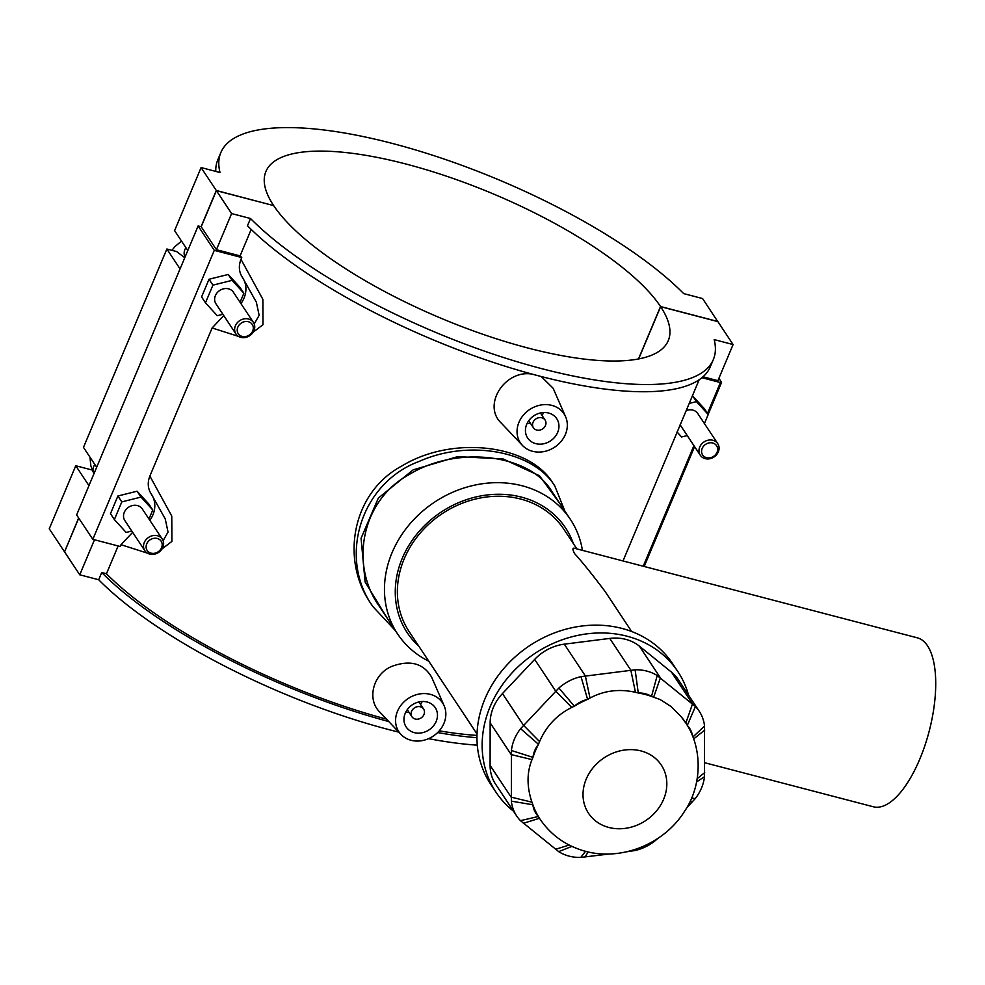 <?xml version="1.0" encoding="UTF-8"?>
<svg xmlns="http://www.w3.org/2000/svg" width="985" height="985" viewBox="0 0 985 985"><rect width="100%" height="100%" fill="white"/><g stroke="black" fill="none" stroke-linecap="round" stroke-linejoin="round"><path stroke-width="1.48" d="M631.631 631.483L605.122 591.517C592.65 574.92 582.48 562.275 574.587 553.595C572.322 549.335 572.396 547.586 574.809 548.362L917.454 637.861A87.296 34.955 104.6 0 1 919.793 759.115A87.296 34.955 104.6 0 1 873.338 806.777L704.718 762.735M576.878 548.904L563.728 529.08A92.75 80.007 146.5 0 0 442.216 513.653A92.75 80.007 146.5 0 0 409.132 631.582L477.035 733.997M418.773 646.135A94.929 81.89 -33.5 0 1 441.169 512.077A94.929 81.89 -33.5 0 1 573.369 543.634M582.431 550.356A103.659 89.426 146.5 0 0 570.377 519.366A103.659 89.426 146.5 0 0 434.57 502.128A103.659 89.426 146.5 0 0 397.595 633.934A103.659 89.426 146.5 0 0 428.758 661.194M397.595 633.934L378.819 605.615C349.872 564.565 361.249 500.7 408.566 474.918C456.154 445.183 529.167 453.642 551.6 491.047L570.377 519.366M688.564 695.164A109.113 94.129 146.5 0 0 677.852 671.585L672.669 663.767A109.113 94.129 146.5 0 0 529.721 645.618A109.113 94.129 146.5 0 0 490.789 784.368L495.972 792.174A109.113 94.129 146.5 0 0 513.53 811.221M677.852 671.585A109.113 94.129 146.5 0 0 534.892 653.437A109.113 94.129 146.5 0 0 495.972 792.174M516.657 815.949L495.627 784.232A43.648 37.652 -33.5 0 1 490.099 765.419L490.148 722.855A43.648 37.652 -33.5 0 1 502.461 693.575L534.658 659.408A43.648 37.652 -33.5 0 1 564.306 644.165L609.764 638.415A43.648 37.652 -33.5 0 1 639.388 646.148L671.499 672.164A43.648 37.652 -33.5 0 1 678.197 679.527L699.239 711.256A43.648 37.652 146.5 0 0 695.422 706.528L657.204 675.562A43.648 37.652 146.5 0 0 635.128 669.8L581.015 676.646A43.648 37.652 146.5 0 0 558.901 688.01L520.597 728.666A43.648 37.652 146.5 0 0 511.412 750.508L511.35 801.15A43.648 37.652 146.5 0 0 516.657 815.949A43.648 37.652 146.5 0 0 520.474 820.665L558.68 851.631A43.648 37.652 146.5 0 0 580.768 857.406L609.37 853.995M686.434 808.229L695.299 798.527A43.648 37.652 146.5 0 0 704.484 776.697L704.546 726.043A43.648 37.652 146.5 0 0 699.239 711.256M687.296 725.44A26.189 22.593 -33.5 0 1 692.615 736.115M671.499 672.164L692.529 703.881L685.819 723.064L680.906 716.378L671.007 706.479L660.085 699.51L651.504 696.432A87.296 75.303 146.5 0 0 638.255 692.972A26.189 22.593 -33.5 0 1 651.504 696.432L657.204 675.562M635.128 669.8L638.255 692.972L635.473 692.295C619.146 688.663 603.99 690.583 590.003 698.057L587.602 699.387A87.296 75.303 146.5 0 0 574.341 706.208A26.189 22.593 -33.5 0 1 587.602 699.387L581.015 676.646M626.866 851.779L634.882 850.547A43.648 37.652 146.5 0 0 656.983 839.183L657.808 838.444M520.474 820.665L538.376 816.491A26.189 22.593 -33.5 0 1 532.897 804.782A87.296 75.303 146.5 0 0 538.376 816.491L539.448 818.252C549.064 832.805 562.127 843.111 578.638 849.132C616.29 863.291 663.225 845.943 684.723 811.037C702.687 784.725 703.659 743.712 681.374 716.945M511.412 750.508L532.971 757.366A26.189 22.593 -33.5 0 1 538.475 744.266A87.296 75.303 146.5 0 0 532.971 757.366L531.998 759.62C526.766 772.536 526.753 786.72 531.937 802.172L532.897 804.782L511.35 801.15M558.901 688.01L574.341 706.208L571.768 707.427C557.005 714.741 546.281 726.117 539.571 741.594L538.475 744.266L520.597 728.666M387.979 619.43L365.103 581.975L361.076 538.278L378.314 498.114L413.146 469.857L457.68 456.634L503.039 458.936L539.485 475.743L560.243 504.074M564.824 510.993L554.851 486.085C533.636 451.179 469.192 439.027 419.388 461.325C360.461 482.884 337.769 558.015 372.983 606.674L395.391 630.622M372.97 606.686L371.025 603.731C340.207 560.133 351.928 492.315 402.151 465.831C452.447 435.161 529.733 444.333 552.893 483.13L554.851 486.085M240.081 255.878A261.875 80.918 22.8 0 0 241.744 257.528L214.287 250.362L198.12 225.959L201.211 226.772L216.417 249.697L240.081 255.878L251.2 229.419M241.744 257.528L240.98 259.326C238.419 265.987 238.912 272.032 242.47 277.475L256.334 302.136L259.153 315.311L254.216 323.966M223.767 315.594L212.12 327.968L242.421 337.646M246.509 337.215L262.995 324.718L262.884 299.378L240.98 259.326M212.12 327.968L149.868 476.063C147.307 482.724 147.812 488.769 151.37 494.211L165.234 518.873L168.041 532.06L163.104 540.716M132.655 532.331L121.02 544.705L151.308 554.383M155.445 553.927L171.907 541.405L171.772 516.078L149.868 476.063M121.02 544.705L120.256 546.515L92.812 539.337L76.633 514.946L198.12 225.959M398.827 732.15A267.107 82.543 -157.2 0 1 98.672 579.746L101.714 572.519L106.454 573.762L118.138 545.961M106.454 573.762A261.875 80.918 22.8 0 0 386.489 719.136M439.248 730.845A261.875 80.918 22.8 0 0 476.986 735.413M685.338 412.666L623 560.957M501.217 423.021C482.096 405.155 504.751 369.498 531.986 374.091M541.294 376.553L553.139 388.275L565.636 416.827A26.189 22.593 -33.5 0 1 565.402 434.397A26.189 22.593 -33.5 0 1 522.469 445.454A26.189 22.593 -33.5 0 1 518.972 422.269A26.189 22.593 -33.5 0 1 542.489 404.773A26.189 22.593 -33.5 0 1 565.636 416.827M400.993 734.441L379.73 712.007C366.666 699.412 372.97 674.245 391.747 666.389C410.129 659.654 423.427 663.274 431.664 677.249L444.149 705.814A26.189 22.593 146.5 0 0 421.014 693.748A26.189 22.593 146.5 0 0 397.497 711.256A26.189 22.593 146.5 0 0 400.993 734.441A26.189 22.593 146.5 0 0 443.927 723.384A26.189 22.593 146.5 0 0 444.149 705.814M247.481 225.737A267.107 82.543 22.8 0 0 511.19 368.082A267.107 82.543 22.8 0 0 710.296 366.789L713.337 359.574A267.107 82.543 -157.2 0 1 514.232 360.867A267.107 82.543 -157.2 0 1 250.522 218.51L247.481 225.737M703.007 376.775L717.905 380.666L733.086 344.553L714.174 339.603A267.107 82.543 -157.2 0 1 713.337 359.574M101.714 572.519A267.107 82.543 22.8 0 0 388.792 721.562M437.635 732.557A267.107 82.543 22.8 0 0 476.962 737.691M477.294 745.165A267.107 82.543 -157.2 0 1 428.561 738.664M94.474 539.78L79.748 574.797L64.554 551.871L78.738 518.11M98.672 579.746L79.748 574.797M214.287 250.362L92.812 539.337M151.591 494.556A26.189 22.593 -33.5 0 1 149.843 520.339M151.912 495.036L151.37 494.211M242.667 277.77A26.189 22.593 -33.5 0 1 240.943 303.602M243.012 278.275L242.47 277.475M152.761 509.971L148.858 504.086L137.1 491.207L117.904 495.997L110.48 513.678L114.383 519.563L121.808 501.882L141.003 497.093L152.761 509.971L148.957 519.021M243.874 293.234L239.971 287.349L228.212 274.47L209.017 279.26L201.58 296.928L205.483 302.826L212.92 285.145L232.115 280.356L243.874 293.234L240.069 302.284M733.086 344.553L717.893 321.627L660.627 306.667A218.227 67.436 -157.2 0 1 668.273 340.625A218.227 67.436 -157.2 0 1 485.026 335.023A218.227 67.436 -157.2 0 1 273.67 205.606L216.392 190.647L231.598 213.573L216.417 249.697M216.392 190.647L201.211 226.772M131.793 531.026L126.142 532.442L114.383 519.563M137.1 491.207L141.003 497.093M222.893 314.289L217.254 315.705L205.483 302.826M701.911 377.711L720.429 382.549L707.476 413.38M704.423 423.55L708.227 414.513L704.312 408.615L692.43 395.773M718.902 378.314L721.488 382.217L720.429 382.549M677.04 431.984L681.595 436.971L687.247 435.567M692.553 395.736L696.457 401.621L689.217 403.444M708.227 414.513L696.457 401.621M436.195 721.365A17.459 15.058 -33.5 0 1 421.765 732.84A17.459 15.058 -33.5 0 1 406.165 726.967A17.459 15.058 -33.5 0 1 412.383 704.767A17.459 15.058 -33.5 0 1 435.259 707.673A17.459 15.058 -33.5 0 1 436.195 721.365M405.574 712.524A17.459 15.058 146.5 0 0 408.849 712.069M420.496 704.361A17.459 15.058 146.5 0 0 422.183 701.505M423.969 714.519A6.981 6.021 -33.5 0 1 418.206 719.112A6.981 6.021 -33.5 0 1 411.964 716.76A6.981 6.021 -33.5 0 1 414.451 707.883A6.981 6.021 -33.5 0 1 423.599 709.04A6.981 6.021 -33.5 0 1 423.969 714.519M557.67 432.378A17.459 15.058 -33.5 0 1 543.24 443.853A17.459 15.058 -33.5 0 1 527.64 437.98A17.459 15.058 -33.5 0 1 533.87 415.781A17.459 15.058 -33.5 0 1 556.734 418.687A17.459 15.058 -33.5 0 1 557.67 432.378M543.671 412.518A17.459 15.058 -33.5 0 1 541.972 415.375M530.336 423.094A17.459 15.058 -33.5 0 1 527.049 423.538M545.456 425.532A6.981 6.021 -33.5 0 1 539.682 430.125A6.981 6.021 -33.5 0 1 533.439 427.773A6.981 6.021 -33.5 0 1 535.926 418.896A6.981 6.021 -33.5 0 1 545.087 420.053A6.981 6.021 -33.5 0 1 545.456 425.532M144.844 550.713L124.849 520.56A10.478 9.037 -33.5 0 1 124.282 512.335A10.478 9.037 -33.5 0 1 132.938 505.453A10.478 9.037 -33.5 0 1 142.308 508.974L162.303 539.14A10.478 9.037 -33.5 0 1 158.56 552.462A10.478 9.037 -33.5 0 1 144.844 550.713A10.478 9.037 -33.5 0 1 144.29 542.501A10.478 9.037 -33.5 0 1 152.946 535.618A10.478 9.037 -33.5 0 1 162.303 539.14M117.904 495.997L121.808 501.882M235.957 333.977L215.949 303.811A10.478 9.037 -33.5 0 1 215.395 295.599A10.478 9.037 -33.5 0 1 224.051 288.716A10.478 9.037 -33.5 0 1 233.408 292.237L253.416 322.403A10.478 9.037 -33.5 0 1 249.673 335.725A10.478 9.037 -33.5 0 1 235.957 333.977A10.478 9.037 -33.5 0 1 235.39 325.764A10.478 9.037 -33.5 0 1 244.046 318.881A10.478 9.037 -33.5 0 1 253.416 322.403M228.212 274.47L232.115 280.356M209.017 279.26L212.92 285.145M237.841 327.131A8.385 7.227 146.5 0 0 246.312 336.402A8.385 7.227 146.5 0 0 251.655 323.683A8.385 7.227 146.5 0 0 237.841 327.131M146.728 543.868A8.385 7.227 146.5 0 0 155.199 553.139A8.385 7.227 146.5 0 0 160.543 540.42A8.385 7.227 146.5 0 0 146.728 543.868M231.598 213.573L250.522 218.51M184.774 257.713L176.611 251.544L166.871 249.008L83.479 447.375L96.678 467.272M187.79 250.535L174.591 230.638L201.1 167.573L220.024 172.51A267.107 82.543 -157.2 0 1 220.849 152.552L217.82 159.779A267.107 82.543 22.8 0 0 215.764 171.402M220.849 152.552A267.107 82.543 -157.2 0 1 419.967 151.259A267.107 82.543 -157.2 0 1 683.676 293.604L702.588 298.553L717.745 321.59M180.058 268.905L166.871 249.008M88.958 485.642L75.759 465.745L92.048 469.993M64.591 551.772L78.64 517.962M201.063 226.735L216.294 190.499L273.522 205.57M75.759 465.745L49.25 528.81L64.456 551.723M201.1 167.573L216.294 190.499M717.757 443.669A10.478 9.037 146.5 0 0 704.029 441.933A10.478 9.037 146.5 0 0 700.298 455.255A10.478 9.037 146.5 0 0 709.656 458.776A10.478 9.037 146.5 0 0 718.311 451.893A10.478 9.037 146.5 0 0 717.757 443.669L697.762 413.515A10.478 9.037 146.5 0 0 686.188 410.634M680.118 424.794A10.478 9.037 146.5 0 0 680.303 425.089L700.298 455.255M717.043 452.287A8.385 7.227 -33.5 0 1 703.228 455.735A8.385 7.227 -33.5 0 1 708.572 443.016A8.385 7.227 -33.5 0 1 717.043 452.287M638.477 358.959L660.529 306.52L717.794 321.479M273.571 205.459A218.227 67.436 -157.2 0 1 265.913 171.488A218.227 67.436 -157.2 0 1 449.16 177.091A218.227 67.436 -157.2 0 1 660.529 306.52M660.627 306.667L638.649 358.922M690.153 801.187L692.393 801.901M691.519 798.121L695.299 798.527M704.484 776.697L696.58 781.955M704.706 772.622L697.195 778.618M693.686 738.91L704.767 730.07M692.947 736.952L704.546 726.043M695.422 706.528L687.284 725.416M653.695 697.06L660.418 677.865L639.388 646.148M609.764 638.415L630.806 670.132L635.473 692.295M590.003 698.057L585.336 675.895L564.306 644.165M635.325 849.415L634.882 850.547M585.09 857.061L588.131 851.914M580.768 857.406L585.57 851.286M571.903 846.374L558.68 851.631M569.182 845.044L555.478 849.329M523.367 823.312L539.46 818.276M531.937 802.172L511.129 797.136L490.099 765.419M490.148 722.855L511.19 754.584L531.998 759.62M539.571 741.594L523.503 725.292L502.461 693.575M534.658 659.408L555.688 691.125L571.768 707.427M605.578 826.452A43.648 37.652 -33.5 0 1 586.949 777.461A43.648 37.652 -33.5 0 1 641.001 750.927A43.648 37.652 -33.5 0 1 662.893 800.928A43.648 37.652 -33.5 0 1 605.578 826.452M693.92 445.626L643.217 566.24M185.032 257.097A10.478 9.037 -33.5 0 1 185.919 247.727M94.806 464.464A10.478 9.037 146.5 0 0 93.92 473.834M699.165 379.754L685.104 413.22M721.549 382.488L708.141 414.389M694.585 446.636L644.202 566.498M407.261 709.668L411.964 716.76M418.908 701.96L423.599 709.04M522.469 445.454L501.205 423.021M545.087 420.053L540.383 412.974M533.439 427.773L528.736 420.693M181.535 241.103L174.838 246.656L171.981 250.338M89.98 457.163L90.842 465.77L93.907 473.871M685.092 413.232L671.179 446.328"/></g></svg>
